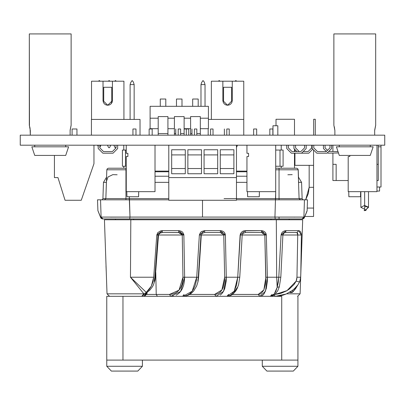 <?xml version="1.0" encoding="UTF-8"?>
<svg xmlns="http://www.w3.org/2000/svg" width="405" height="405" viewBox="0 0 405 405"><rect width="100%" height="100%" fill="white"/><g stroke="black" fill="none" stroke-linecap="round" stroke-linejoin="round"><path stroke-width="0.61" d="M20.25 145.198L20.25 135.154L20.25 145.198L384.75 145.198L384.75 135.154L20.25 135.154L384.75 135.154L384.75 145.198L20.25 145.198M123.768 166.258L123.768 168.247L123.768 166.258M123.768 145.198L123.768 150.058L123.768 145.198M122.401 150.058L122.401 166.258L126.279 166.258L125.499 166.258L125.499 150.058L126.279 150.058L122.401 150.058L125.499 150.058L125.499 166.258L122.401 166.258L122.401 150.058M277.83 135.154L277.83 125.758L272.97 125.758L272.97 135.154L272.97 125.758L277.83 125.758L277.83 135.154M281.232 168.247L281.232 166.258L281.232 168.247M281.232 150.058L281.232 145.198L281.232 150.058M275.724 166.258L283.105 166.258L283.105 150.058L283.105 166.258L275.724 166.258M275.724 150.058L283.105 150.058L280.007 150.058L280.007 166.258L280.007 150.058L275.724 150.058M364.662 206.758L368.535 206.758L365.391 210.559L366.181 210.134L364.662 209.749L364.662 206.758M364.662 210.382L364.09 210.544L364.667 210.63M364.662 209.218L360.845 207.304L364.662 205.396L364.662 191.692L364.662 205.396L368.484 207.304M364.662 205.396L364.662 210.63L368.464 207.487L364.662 205.396M378.27 146.818L381.024 146.818L378.27 146.818M376.974 186.994L381.024 186.994L381.024 146.818L381.024 186.994L376.974 186.994M381.024 145.198L381.024 146.818L381.024 145.198M379.566 191.044L376.974 191.044L379.566 191.044L379.566 186.994L379.566 191.044M126.886 194.744L126.805 191.692L126.932 196.714L138.586 196.714L138.713 191.692L138.631 194.744M135.999 135.154L135.999 128.998L132.921 128.998L132.921 135.154L132.921 128.998L135.999 128.998L135.999 135.154M152.199 135.154L152.199 128.998L149.121 128.998L149.121 135.154L149.121 128.998L152.199 128.998L152.199 135.154M126.279 145.198L126.279 153.298L126.279 145.198M138.586 194.744L138.586 196.714L126.932 196.714L126.932 194.744M126.279 191.692L155.034 191.692L155.034 145.198L155.034 191.692L126.279 191.692L126.279 156.538L127.899 156.538L127.899 153.298L126.279 153.298L127.899 153.298L127.899 156.538L126.279 156.538L126.279 191.692M303.532 218.629L301.978 218.948L302.469 218.948L304.378 217.105L303.882 217.105L304.433 199.817L307.511 199.817L236.454 199.817L275.44 199.817L275.653 198.587L279.02 198.587L279.02 199.817L296.242 199.817M117.136 174.773L112.772 174.677L108.014 176.97L106.409 181.405L105.867 198.587L104.596 199.817L105.867 198.587L125.945 198.587L125.945 199.817L129.357 199.817M298.48 177.137L298.222 169.786L297.68 168.693L296.561 168.247L279.02 168.247L279.02 169.786L290.507 169.786M126.279 168.247L125.95 168.247L125.945 198.587L129.311 198.587L129.301 196.714L129.524 199.817L97.524 199.817L97.904 210.635L100.607 217.105L101.098 217.105L100.546 199.817L97.524 199.817M279.02 217.409L279.02 218.948M168.789 198.587L129.311 198.587L168.789 198.587M155.034 182.371L168.789 182.371L155.034 182.371M224.046 198.587L275.653 198.587L275.694 191.692L274.934 217.105L303.882 217.105L304.433 199.817L275.451 199.817L274.934 217.105L202.485 217.105L202.485 200.278L202.485 217.105L130.03 217.105L129.514 199.817L168.789 199.817L119.242 199.817L125.945 199.817L125.95 169.786L106.814 169.786L125.95 169.786L125.95 168.247L123.019 168.247M126.279 169.786L125.95 169.786M298.571 181.394L298.546 182.371L298.556 180.924L298.546 182.371L301.553 182.371L298.546 182.371L298.166 169.786L279.02 169.786L279.02 198.587L299.113 198.587L298.546 182.371L299.113 198.587L302.115 198.587L302.505 199.457L303.391 199.817M236.454 198.587L279.02 198.587L279.02 169.786L275.724 169.786M284.801 168.247L275.724 168.247L279.02 168.247L279.02 169.786M104.596 199.817L101.645 199.817L102.531 199.457L102.921 198.587L105.867 198.587L106.434 182.371L103.488 182.371L102.921 198.587L129.311 198.587L130.03 217.105L110.398 217.136M111.39 199.817L100.546 199.817L101.098 217.105L103.002 218.948L102.511 218.948L129.711 218.948L103.002 218.948L101.098 217.105L130.03 217.105L129.711 218.948L130.03 217.105L274.934 217.105L275.253 218.948L129.711 218.948L275.253 218.948L274.934 217.105M302.034 218.948L302.525 218.948L302.034 218.948M301.978 218.948L275.253 218.948L301.978 218.948L303.882 217.105L301.978 218.948M275.602 199.817L279.02 199.817L279.02 198.587L299.113 198.587L300.383 199.817L299.113 198.587L302.115 198.587L301.553 182.371L298.419 177.106M307.511 199.817L307.137 210.635L304.211 217.824M303.882 217.105L304.378 217.105L304.231 217.784L307.137 210.61M100.556 199.817L101.528 199.817M289.403 199.817L290.567 199.817M295.037 199.817L298.698 199.817M301.614 199.817L303.512 199.817M103.498 199.817L106.343 199.817M110.079 199.817L114.468 199.817M101.098 217.105L100.607 217.105L102.511 218.948L101.189 218.411M294.587 217.136L294.222 217.136M303.694 218.508L302.525 218.948L303.674 218.558L304.292 217.779M100.774 217.824L101.022 218.229M100.749 217.779L97.899 210.61M303.993 218.265L303.674 218.558M304.347 217.617L304.226 217.92M307.137 210.635L304.292 217.774L302.525 218.948L304.013 218.234M303.958 218.239L304.236 217.779L302.469 218.948M246.969 176.215L236.454 176.215L246.969 176.215M168.789 176.215L155.034 176.215L168.789 176.215M236.454 182.371L246.969 182.371L236.454 182.371M106.561 177.137L103.488 182.371L106.434 182.371L106.814 169.786L107.3 168.693L108.408 168.247L125.95 168.247M292.223 174.677L287.859 174.773M104.657 199.817L115.496 199.817M246.969 171.755L236.454 171.755L246.969 171.755M168.789 171.755L155.034 171.755L168.789 171.755M155.034 171.118L168.789 171.118L155.034 171.118M236.454 171.118L246.969 171.118L236.454 171.118M76.95 135.154L76.95 128.998L72.09 128.998L72.09 135.154L72.09 128.998L76.95 128.998L76.95 135.154M93.96 145.198L93.96 163.726L81.258 200.278L65.058 200.278L57.971 177.598L54.432 177.598L54.432 155.404L54.432 177.598L57.971 177.598L65.058 200.278L81.258 200.278L93.96 163.726L93.96 145.198M226.8 128.998L226.8 135.154L226.8 128.998L229.23 128.998L226.8 128.998M210.6 128.998L210.6 135.154L210.6 128.998L213.03 128.998L210.6 128.998M194.4 128.998L194.4 135.154L194.4 128.998L196.83 128.998L194.4 128.998M178.2 128.998L178.2 135.154L178.2 128.998L180.63 128.998L178.2 128.998M185.262 168.526L171.654 168.526L171.654 173.745L171.654 149.728L185.262 149.728L185.262 173.745L171.654 173.745L171.654 149.728L171.654 154.918L185.262 154.918L185.262 149.728L185.262 173.745L185.262 168.526L171.654 168.526M201.462 168.526L187.854 168.526L187.854 173.745L187.854 149.728L201.462 149.728L201.462 173.745L187.854 173.745L187.854 149.728L187.854 154.918L201.462 154.918L201.462 149.728L201.462 173.745L201.462 168.526L187.854 168.526M217.662 168.526L204.054 168.526L204.054 173.745L204.054 149.728L217.662 149.728L217.662 173.745L204.054 173.745L204.054 149.728L204.054 154.918L217.662 154.918L217.662 149.728L217.662 173.745L217.662 168.526L204.054 168.526M233.862 168.526L220.254 168.526L220.254 173.745L220.254 149.728L233.862 149.728L233.862 173.745L220.254 173.745L220.254 149.728L220.254 154.918L233.862 154.918L233.862 149.728L233.862 173.745L233.862 168.526L220.254 168.526M236.454 200.278L168.789 200.278L236.454 200.278L236.454 177.598L168.789 177.598L168.789 200.278L168.789 177.598L236.454 177.598L236.454 145.198L236.454 200.278M168.789 145.198L168.789 177.598L168.789 145.198M233.862 149.728L220.254 149.728L233.862 149.728M220.254 173.745L233.862 173.745L220.254 173.745M217.662 149.728L204.054 149.728L217.662 149.728M204.054 173.745L217.662 173.745L204.054 173.745M201.462 149.728L187.854 149.728L201.462 149.728M187.854 173.745L201.462 173.745L187.854 173.745M185.262 149.728L171.654 149.728L185.262 149.728M171.654 173.745L185.262 173.745L171.654 173.745M220.254 154.918L233.862 154.918M204.054 154.918L217.662 154.918M187.854 154.918L201.462 154.918M171.654 154.918L185.262 154.918M186.3 135.154L186.3 128.998L184.103 128.998L188.73 128.998L186.3 128.998L186.3 135.154M247.577 194.744L247.495 191.692L247.622 196.714L259.276 196.714L259.402 191.692L259.322 194.744M256.689 135.154L256.689 128.998L253.611 128.998L253.611 135.154L253.611 128.998L256.689 128.998L256.689 135.154M272.889 135.154L272.889 128.998L269.811 128.998L269.811 135.154L269.811 128.998L272.889 128.998L272.889 135.154M246.969 145.198L246.969 153.298L246.969 145.198M259.276 194.744L259.276 196.714L247.622 196.714L247.622 194.744M246.969 191.692L275.724 191.692L275.724 145.198L275.724 191.692L246.969 191.692L246.969 156.538L248.589 156.538L248.589 153.298L246.969 153.298L248.589 153.298L248.589 156.538L246.969 156.538L246.969 191.692M348.826 194.744L348.745 191.692L348.872 196.714L360.526 196.714L360.652 191.692L360.572 194.744M360.526 194.744L360.526 196.714L348.872 196.714L348.872 194.744M348.219 191.692L376.974 191.692L376.974 145.198L376.974 191.692L348.219 191.692L348.219 156.538L349.839 156.538L349.839 155.404L349.839 156.538L348.219 156.538L348.219 191.692M313.678 119.278L313.678 135.154L313.678 119.278L315.298 119.278L315.298 135.154L315.298 119.278L313.678 119.278M309.177 165.321L309.177 187.318L308.362 193.509L305.659 199.817L309.177 187.318L313.576 187.318L313.576 208.054L307.223 208.054L313.576 208.054L313.576 216.478L304.833 216.478L313.576 216.478L313.576 187.318L309.177 187.318L309.177 165.321M313.576 165.321L313.576 187.318L313.576 149.941L313.576 165.321L294.946 165.321L313.576 165.321M294.946 149.536L294.946 151.551L294.946 149.536M294.946 153.171L294.946 165.321L294.946 153.171M309.177 187.318L305.659 199.817M294.465 135.154L294.465 119.278L294.465 135.154L294.465 119.278L275.987 119.278L275.987 125.758M294.465 168.247L294.465 153.171M294.465 151.551L294.465 149.055M294.465 119.278L275.987 119.278M378.27 164.314L378.27 145.198L378.27 164.314L376.974 164.314L378.27 164.314L378.27 180.514L378.27 164.314M336.15 180.514L336.15 164.314L332.91 164.314L332.91 153.171L332.91 180.514L348.219 180.514L332.91 180.514L332.91 164.314L336.15 164.314L336.15 180.514M332.91 151.551L332.91 145.198L332.91 151.551M376.974 180.514L378.27 180.514L376.974 180.514M374.66 130.562L374.66 135.154L374.66 130.562L375.678 125.282L375.678 33.904L333.882 33.904L333.882 125.282L334.9 130.562L334.9 135.154L334.9 130.562L334.307 126.826M339.309 155.404L370.251 155.404L373.157 146.818L336.403 146.818L339.309 155.404L370.251 155.404L373.157 146.818L336.403 146.818L339.309 155.404M333.882 125.282L333.882 33.904L375.678 33.904L375.673 125.297M370.251 146.818L370.251 145.198L370.251 146.818M339.309 145.198L339.309 146.818L339.309 145.198M374.686 130.218L375.587 125.606M71.113 125.297L71.118 33.904L29.322 33.904L29.322 125.282L30.34 130.562L30.34 135.154L30.091 128.466M31.843 146.818L34.749 155.404L65.691 155.404L68.597 146.818L31.843 146.818L34.749 155.404L65.691 155.404L68.597 146.818L31.843 146.818L34.749 155.404M70.1 130.562L70.1 135.154L70.1 130.562L71.118 125.282L71.118 33.904L29.322 33.904L29.443 125.651M65.691 146.818L65.691 145.198L65.691 146.818M34.749 145.198L34.749 146.818L34.749 145.198M70.126 130.218L71.027 125.606M29.747 126.826L30.091 128.496M98.228 145.198L98.228 148.544L98.228 145.198L98.228 148.544L102.86 153.171L98.228 148.544L98.228 145.198M113.041 153.171L102.855 153.171L98.228 148.544L102.86 153.171L113.041 153.171L117.668 148.544L113.041 153.171M117.668 145.198L117.668 148.544L117.668 145.198M116.048 145.198L116.048 147.876L116.048 145.198L116.048 147.876L112.367 151.551L116.048 147.876L116.048 145.198M103.528 151.551L112.372 151.551L116.048 147.876L112.367 151.551L103.528 151.551L99.848 147.876L103.528 151.551M99.848 145.198L99.848 147.876L99.848 145.198M293.954 148.544L293.954 145.198L293.954 148.544L296.961 151.551L293.954 148.544M308.767 153.171L291.342 153.171L286.715 148.544L286.715 145.198L286.715 148.544L291.342 153.171L301.528 153.171L306.155 148.544L301.528 153.171L308.767 153.171L312.787 149.151L308.767 153.171M311.774 147.876L311.774 145.198L311.774 147.876L308.094 151.551L311.774 147.876M299.255 151.551L300.854 151.551L304.535 147.876L304.535 145.198L304.535 147.876L300.854 151.551L292.015 151.551L300.854 151.551L299.255 151.551L295.574 147.876L299.255 151.551M303.148 151.551L308.094 151.551L303.148 151.551M295.574 145.198L295.574 147.876L295.574 145.198M338.474 152.943L328.06 153.171L327.524 152.634L328.06 153.171L338.474 152.943M326.379 151.49L323.433 148.544L323.433 145.198L323.433 148.544L326.379 151.49M325.053 145.198L325.053 147.876L327.524 150.346L325.053 147.876L325.053 145.198M328.673 151.49L337.573 151.551L337.892 151.232L337.573 151.551L328.673 151.49M306.155 145.198L306.155 148.544L306.155 145.198M288.335 145.198L288.335 147.876L292.015 151.551L288.335 147.876L288.335 145.198M331.619 145.198L331.619 148.544L326.987 153.171L316.806 153.171L312.179 148.544L312.179 145.198L312.179 148.544L316.806 153.171L326.987 153.171L331.619 148.544L331.619 145.198M313.799 145.198L313.799 147.876L317.479 151.551L326.319 151.551L329.999 147.876L329.999 145.198L329.999 147.876L326.319 151.551L317.479 151.551L313.799 147.876L313.799 145.198M150.083 118.219L158.183 118.219L150.083 118.219L150.083 128.674L158.183 128.674L150.083 128.674L150.083 106.318L150.083 118.219M167.903 118.219L174.383 118.219L167.903 118.219M184.103 118.219L190.583 118.219L184.103 118.219M200.303 118.219L208.403 118.219L208.403 106.318L150.083 106.318L208.403 106.318L208.403 118.219L200.303 118.219M208.403 128.674L200.303 128.674L208.403 128.674L208.403 118.219L208.403 128.674M190.583 128.674L184.103 128.674L190.583 128.674M174.383 128.674L167.903 128.674L174.383 128.674M190.583 135.154L190.583 133.534L191.97 133.534L190.583 133.534L190.583 116.599L200.303 116.599L200.303 135.154L200.303 133.534L196.83 133.534L200.303 133.534L200.303 116.599L190.583 116.599L190.583 135.154M174.383 135.154L174.383 133.534L175.77 133.534L174.383 133.534L174.383 116.599L184.103 116.599L184.103 135.154L184.103 133.534L180.63 133.534L184.103 133.534L184.103 116.599L174.383 116.599L174.383 135.154M158.183 135.154L158.183 133.534L167.903 133.534L167.903 135.154L167.903 133.534L158.183 133.534L158.183 116.599L167.903 116.599L167.903 133.534L167.903 116.599L158.183 116.599L158.183 135.154M192.689 106.318L192.689 99.028L198.197 99.028L198.197 106.318L198.197 99.028L192.689 99.028L192.689 106.318M160.289 106.318L160.289 99.028L165.797 99.028L165.797 106.318L165.797 99.028L160.289 99.028L160.289 106.318M181.997 106.318L181.997 99.028L176.489 99.028L176.489 106.318L176.489 99.028L181.997 99.028L181.997 106.318M222.877 100.648L223.555 100.648L222.877 100.551L223.231 102.338L224.248 103.862L225.772 104.885L227.575 105.244L232.273 100.546L227.575 105.244L222.877 100.546L222.877 81.208L211.375 81.208L211.375 119.44L211.375 81.208L222.877 81.208L222.877 100.546L223.231 102.343L224.248 103.867L223.231 102.343L222.877 100.648M224.254 103.872L225.772 104.885L227.575 105.244L229.372 104.885L230.896 103.867L231.913 102.343L232.273 100.546L232.273 81.208L243.775 81.208L243.775 119.44L243.775 81.208L232.273 81.208L232.273 100.546M225.777 104.89L227.569 105.244M231.913 102.343L230.896 103.867L229.372 104.885L227.575 105.244M231.589 100.648L231.589 87.272L231.589 100.648L232.267 100.648L231.589 100.648L231.589 87.272L223.555 87.272L223.555 100.648L223.555 87.272L231.589 87.272L223.555 87.272M222.877 81.208L232.273 81.208L222.877 81.208M103.037 100.648L103.715 100.648L103.037 100.648L103.391 102.338L104.409 103.867L105.933 104.885L107.73 105.244L109.527 104.885L111.051 103.867L112.428 100.546L107.73 105.244L103.032 100.546L103.032 81.208L91.53 81.208L91.53 119.44L91.53 81.208L103.032 81.208L103.032 100.546L103.391 102.343L104.409 103.867L103.391 102.343L103.032 100.546M104.414 103.872L105.933 104.885L107.73 105.244L109.532 104.885L111.056 103.867L112.074 102.343L112.428 100.546L112.428 81.208L123.93 81.208L123.93 119.44L123.93 81.208L112.428 81.208L112.428 100.546M112.074 102.343L111.056 103.867L109.532 104.885L107.73 105.244L105.933 104.885M111.75 100.648L111.75 87.272L103.715 87.272L111.75 87.272L111.75 100.648L112.428 100.648L111.75 100.648L111.75 87.272L103.715 87.272L103.715 100.648M103.032 81.208L112.428 81.208L103.032 81.208M243.764 119.44L208.403 119.44L243.764 119.44L243.764 135.154L243.764 119.44M205.046 106.318L205.046 84.61L205.046 106.318M200.996 84.61L200.996 106.318L200.996 84.61L205.046 84.61L200.996 84.61L201.634 82.463L203.032 80.56L204.226 81.982L205.046 84.61M140.034 119.44L91.434 119.44L91.434 135.154L91.434 119.44L140.034 119.44L140.034 135.154L140.034 119.44M134.161 119.44L134.161 84.61L134.161 119.44M130.111 84.61L130.111 119.44L130.111 84.61L134.161 84.61L130.111 84.61L130.749 82.463L132.146 80.56L133.341 81.982L134.161 84.61M115.496 219.758L115.496 218.948L115.496 219.758L108.297 219.758L145.734 219.758L133.64 219.758L133.64 218.948L133.64 219.758M183.865 234.708L182.63 232.181L180.913 231.083L178.696 230.668L162.39 230.668L160.598 230.916L157.874 232.561L156.806 234.976L153.718 277.212L130.456 277.212L146.245 292.364L144.342 294.076L143.891 293.833L141.74 296.293L143.891 293.833L107.006 293.833L109.558 296.293L107.006 293.833L104.419 219.758L107.006 293.833L143.891 293.833L130.456 277.212L130.79 219.758L276.311 219.758L276.645 277.212L267.396 277.212L267.341 281.222L266.353 288.39L264.318 293.463L262.997 295.042L261.508 295.984M147.025 293.833L144.479 296.293L147.025 293.833L147.071 292.486L147.025 293.833L146.17 293.833L147.025 293.833M300.095 293.833L286.558 293.833L300.095 293.833L297.548 296.293L300.095 293.833L302.682 219.758L296.192 219.758L302.682 219.758L300.095 293.833M143.729 296.293L146.17 293.833L146.352 292.992L146.17 293.833L145.425 294.41L144.342 294.076L149.07 289.605L151.354 286.082L152.943 281.885L153.718 277.212L130.456 277.212L130.79 219.758L104.475 219.758M289.595 292.253L292.891 291.919L292.699 290.238L291.787 290.815L292.699 290.238L292.891 291.919L297.756 285.029L295.696 288.502L292.891 291.919L292.03 292.547L290.096 292.552M184.062 294.45L182.64 296.293L185.242 295.999L187.712 295.108L190.021 293.569L192.086 291.403L193.858 288.593L195.256 285.221L196.233 281.369L196.729 277.212L184.609 277.212L184.397 281.353L183.627 285.236L182.351 288.654L180.63 291.468L178.544 293.635L176.165 295.139M173.578 296.014L170.829 296.293L169.472 294.45L156.234 294.45L155.768 272.428L156.234 294.45L146.929 294.45L156.234 294.45L157.393 296.293L156.234 294.45L169.472 294.45L170.758 296.293M228.552 294.45L226.937 296.293L228.941 295.984L230.83 295.058L232.597 293.478L234.161 291.286L236.566 285.11L237.72 277.212L226.299 277.212L226.182 281.257L224.765 288.461L223.535 291.291L222.006 293.509L220.249 295.073M217.262 296.222L216.199 296.293L214.62 294.45L189.646 294.45L214.62 294.45L216.123 296.293M275.987 296.293L278.458 296.116L275.987 296.293M292.699 290.238L292.952 289.934M289.16 219.758L289.16 218.948L289.16 219.758L302.682 219.758L276.311 219.758L276.645 277.212L277.182 287.312L274.231 294.025L270.343 296.293L272.038 294.45L270.307 296.293L272.342 295.736L274.215 294.045L275.845 291.236L277.182 287.312L276.645 277.212L278.782 277.212L281.07 234.976L281.561 233.245L282.715 231.857L284.275 230.977L286.016 230.668L298.576 230.668L296.986 232.516L285.505 232.516L296.986 232.516L297.624 233.093L297.746 234.976L282.898 234.976L297.746 234.976L296.981 277.212L300.662 277.212L299.751 281.561L300.662 277.212L300.814 273.421L301.381 234.976L300.859 272.16M279.293 296.004L275.511 296.293L274.053 295.134L275.481 296.293M260.719 296.217L259.899 296.293L265.452 291.23L267.396 277.212L266.328 234.976L261.362 230.668L243.85 230.845L242.317 231.493L240.438 233.619L237.72 277.212L226.299 277.212L225.382 234.976L224.917 233.209L223.742 231.812L222.132 230.951L220.335 230.668L204.662 230.668L201.589 231.523L200.455 232.475L199.381 234.976L196.729 277.212L184.609 277.212L183.88 234.976L182.23 234.976L182.974 277.212L182.756 281.029L181.987 284.548L180.706 287.641L179 290.177L176.955 292.101L174.631 293.438L172.125 294.202L169.472 294.45L179 290.177L182.974 277.212L184.609 277.212L182.974 277.212L182.23 234.976L158.517 234.976L183.88 234.976L178.696 230.668L178.59 232.516L177.8 232.516M301.32 233.918L301.381 234.976L298.576 230.668L299.7 230.951L300.566 231.731L301.32 233.918M266.313 234.672L265.888 233.25L264.824 231.908L263.194 230.977L261.362 230.668L245.263 230.668L240.119 234.976L237.72 277.212L234.222 291.175L227.119 296.293M302.363 219.758L302.682 219.758L300.662 277.233L296.981 277.212L297.746 234.976L301.381 234.976L297.746 234.976L296.986 232.516L298.576 230.668L286.016 230.668L285.505 232.516L286.016 230.668L281.07 234.976L282.892 235.006L281.07 234.976L278.782 277.212L280.812 277.248L278.782 277.212L277.182 287.312L279.268 286.856L277.182 287.312L278.235 282.553L278.782 277.212L267.396 277.212L266.328 234.976L264.819 234.976L265.827 280.893L265.447 284.34L263.832 289.95L261.306 293.352L259.808 294.177L258.193 294.45L232.546 294.45L258.193 294.45L259.828 296.293M302.631 219.758L104.419 219.758M264.693 234.318L264.819 234.976L242.018 234.976L264.819 234.976L261.615 232.516L261.362 230.668L261.615 232.516L245.445 232.516L245.263 230.668L245.445 232.516L261.615 232.516L263.675 233.098L262.678 232.657M237.269 287.489L234.267 291.975M280.619 293.458L274.975 294.425L287.008 290.628L296.166 281.141L294.136 284.401L289.312 289.074L286.588 290.876L280.619 293.458M296.723 279.399L296.166 281.141L299.609 281.981L296.166 281.141L296.981 277.212L296.723 279.399M223.646 234.323L223.773 234.976L201.275 234.976L225.382 234.976L220.335 230.668L220.411 232.516L220.335 230.668L204.662 230.668L204.662 232.516L220.411 232.516L204.662 232.516L204.662 230.668L199.381 234.976L196.729 277.212L192.193 291.261L182.933 296.293M198.303 277.283L197.787 281.04M201.27 235.032L200.986 234.976L198.303 277.212L198.607 277.273L196.729 277.212L198.607 277.273L201.27 235.032L199.381 234.976L201.27 235.032L202.313 233.27L204.662 232.516M216.675 294.182L214.62 294.45L221.884 290.005L224.699 277.212L224.572 280.928L223.13 287.454L221.884 290.005L220.355 291.98L218.594 293.377L216.675 294.182M216.199 296.293L223.535 291.291L226.299 277.212L225.382 234.976L223.773 234.976L224.699 277.212L226.299 277.212L224.699 277.212L223.773 234.976L220.411 232.516L222.573 233.088L221.525 232.652M166.906 232.516L178.59 232.516L162.208 232.516L162.39 230.668L156.806 234.976L153.718 277.212L151.354 286.082L146.245 292.364L146.559 292.83L149.825 290.147L152.518 286.618L153.611 284.502L155.075 279.804L158.512 235.052L156.806 234.976L158.512 235.052L159.666 233.275L162.208 232.516L179.187 232.546L180.898 233.067L181.825 233.842L182.23 234.976L178.59 232.516L178.696 230.668L162.39 230.668L162.208 232.516L160.912 232.647M158.011 234.976L154.872 277.212L154.077 281.48M282.791 234.976L283.333 233.594M295.812 232.612L295.154 232.516M158.603 233.812L160.284 232.819M106.211 271.001L106.034 265.969M239.598 277.212L237.72 277.212L239.775 277.258L242.19 235.022L240.119 234.976L242.185 235.022L243.182 233.265L245.445 232.516M259.899 296.293L258.193 294.45L263.832 289.95L265.888 277.212L267.396 277.212L265.888 277.212L264.819 234.976L266.328 234.976M275.506 296.293L286.279 293.959M278.65 296.095L276.382 296.293M170.829 296.293L180.63 291.468L184.609 277.212L183.88 234.976M154.872 277.212L155.404 277.288M143.74 296.293L146.17 293.833L143.891 293.833L130.456 277.212L146.245 292.364L146.559 292.83L146.134 293.255L146.306 292.607M142.241 296.293L144.342 294.076L142.246 296.293M268.692 360.08L273.658 360.08M142.388 360.08L293.048 360.08L142.388 360.08L173.173 360.08L142.388 360.08L142.388 366.252L106.748 366.252L111.35 371.096L137.786 371.096L142.388 366.252L142.388 360.08M249.308 360.08L155.348 360.08L249.308 360.08M269.963 360.08L290.213 360.08L269.963 360.08M297.908 360.08L106.748 360.08L297.908 360.08L297.908 296.293L297.908 366.252L262.268 366.252L266.87 371.096L293.306 371.096L297.908 366.252L297.908 360.08M293.164 360.08L270.859 360.08M281.708 296.293L281.708 360.08L281.708 296.293L122.948 296.293L122.948 360.08L122.948 296.293L106.748 296.293L106.748 360.08L106.748 296.293L281.708 296.293M262.268 366.252L262.268 360.08L262.268 366.252L297.908 366.252L293.306 371.096L266.87 371.096M271.016 218.948L271.016 219.758L271.016 218.948M106.748 366.252L106.748 360.08L106.748 366.252L142.388 366.252L137.786 371.096L111.35 371.096M360.845 191.692L360.845 207.304M368.484 191.692L368.484 206.758M97.904 210.635L100.749 217.774L102.511 218.948M304.236 217.779L306.95 211.39M298.222 169.786L297.736 168.693L296.627 168.247M229.23 135.154L229.23 128.998M213.03 135.154L213.03 128.998M196.83 135.154L196.83 128.998M180.63 135.154L180.63 128.998M175.77 135.154L175.77 128.998M191.97 135.154L191.97 128.998M208.17 135.154L208.17 128.998M224.37 135.154L224.37 128.998M188.73 135.154L188.73 128.998M107.497 145.198L108.545 147.46L109.112 147.79L109.537 147.617L110.737 145.198M109.927 81.208L109.127 80.56L108.307 81.208M236.454 147.445L237.487 145.198M236.677 81.208L235.877 80.56L235.057 81.208M220.031 81.208L219.232 80.56L218.411 81.208M113.871 145.198L114.919 147.46L115.486 147.79L116.048 147.481M116.301 81.208L115.501 80.56L114.681 81.208M97.671 145.198L98.228 146.671M99.848 147.481L100.911 145.198M100.101 81.208L99.301 80.56L98.481 81.208M226.937 296.293L229.407 295.964L231.523 295.098L233.062 294.055L235.816 290.957L237.295 288.233L238.58 284.654L239.78 277.258M270.307 296.293L272.793 295.802L275.223 294.202L277.805 290.587L279.278 286.821L280.812 277.243L282.892 235.001L283.789 233.194L285.505 232.516M300.662 277.228L300.07 280.842L297.964 284.745L294.637 288.487L292.248 290.476L286.132 294.02L282.817 295.22L279.268 296.009L275.522 296.293M182.635 296.293L185.5 296.014L188.32 295.123L191.14 293.453L193.666 291.013L196.602 286.102L197.979 281.738L198.612 277.268"/></g></svg>
